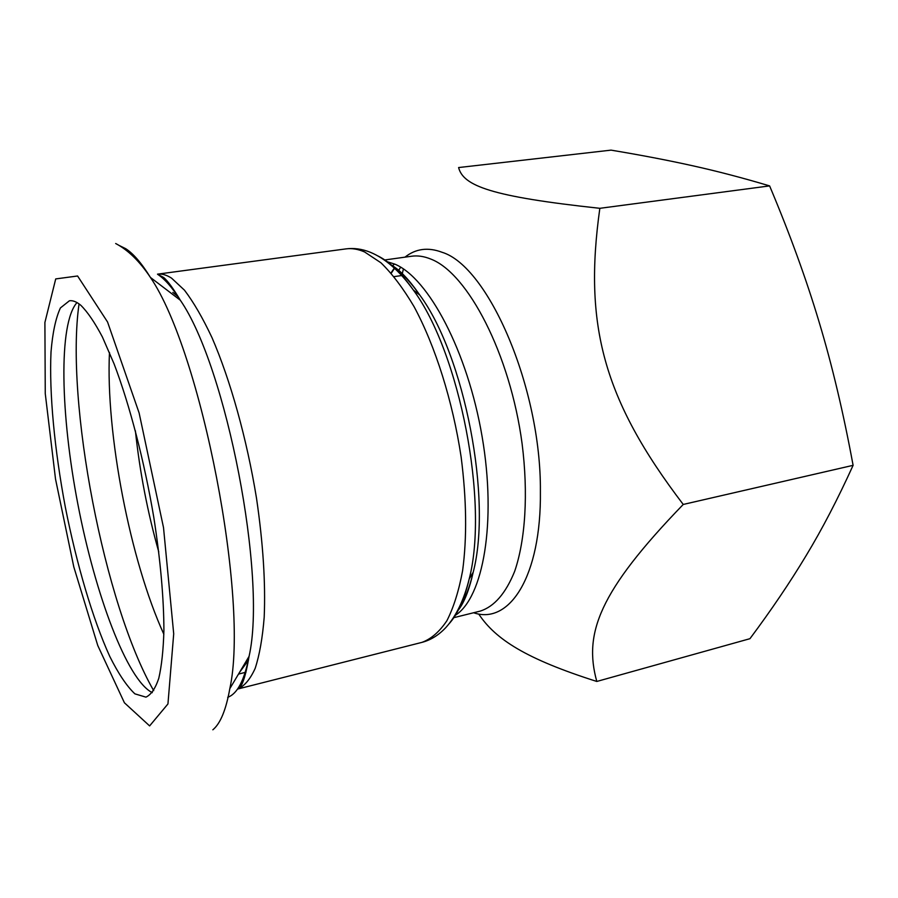 <?xml version="1.0" encoding="UTF-8"?>
<svg xmlns="http://www.w3.org/2000/svg" width="898" height="898" viewBox="0 0 898 898"><rect width="100%" height="100%" fill="white"/><g stroke="black" fill="none" stroke-linecap="round" stroke-linejoin="round"><path stroke-width="1.35" d="M596.8 681.459L749.942 638.691C771.348 610.011 790.072 582.319 806.123 555.626C822.108 529.214 837.767 499.108 853.1 465.332C843.413 412.833 832.109 365.127 819.167 322.225C806.314 279.211 789.791 233.772 769.608 185.897C742.455 177.804 716.694 171.069 692.324 165.692C667.753 160.237 640.656 155.051 611.033 150.134L458.597 167.556C463.323 185.875 490.723 196.561 599.842 208.314C583.498 324.784 603.142 399.352 683.243 504.452C598.753 591.849 583.543 633.584 596.8 681.459C525.723 658.851 495.718 639.297 479.061 614.535M402.181 274.115L403.404 268.951M769.608 185.897L599.842 208.314M853.1 465.332L683.243 504.452M152.29 692.661C126.988 680.01 95.222 594.42 77.969 504.698C60.581 414.999 58.213 323.74 76.992 302.57M80.798 305.264C87.555 311.92 94.761 322.505 102.417 337.019L114.046 363.791C129.682 404.841 144.365 461.235 153.85 517.686C160.473 560.487 163.829 598.09 163.907 630.497C163.346 650.096 161.629 666.069 158.755 678.428C155.309 688.553 151.032 694.783 145.936 697.14L134.891 693.851C126.786 686.195 118.435 673.758 109.814 656.528C92.651 618.857 76.633 564.247 65.33 507.134C54.565 449.92 49.109 393.268 51.018 351.915C52.6 332.72 55.732 318.06 60.402 307.947L69.427 300.774C72.839 300.291 76.633 301.795 80.798 305.264M384.771 259.96L411.61 256.233C417.682 255.38 424.081 256.323 430.782 259.062C467.768 273.048 510.199 354.205 522.086 443.612C528.417 493.653 525.409 540.024 514.666 571.33C505.709 593.443 494.192 606.711 480.116 611.134L453.816 617.667M392.404 265.875L394.525 264.012M473.616 612.75C509.245 625.098 541.393 576.83 540.394 491.262C541.202 387.633 488.186 266.167 442.041 252.271C428.099 247.006 415.74 248.634 404.976 257.154M394.738 267.997L391.259 273.239M459.765 606.296L460.584 606.812M455.365 615.287C483.225 597.698 496.785 522.131 482.136 436.787C467.678 351.444 428.436 277.92 394.783 264.124L386.32 261.43M393.627 266.964C402.326 273.228 411.003 282.544 419.68 294.926C464.58 355.451 492.351 499.322 473.201 572.217C469.396 588.448 464.21 601.222 457.654 610.517M449.056 623.818C457.711 614.165 464.412 599.247 469.171 579.042C488.972 503.43 459.922 352.903 413.394 290.099C401.462 273.115 389.687 261.756 378.058 256.02M421.993 642.362L237.577 689.069C244.323 686.229 250.183 679.348 255.155 668.404C259.5 655.125 262.508 638.074 264.192 617.252C265.651 582.881 263.092 543.189 256.502 498.188C246.849 438.875 230.382 380.034 211.995 337.648C202.712 317.903 193.53 302.076 184.46 290.166L171.552 278.144C166.5 274.9 161.82 273.576 157.498 274.159L346.044 248.881C351.893 248.095 358.066 249.116 364.577 251.956L380.909 262.766C392.123 273.654 403.157 288.258 414.023 306.577C435.294 345.977 452.727 401.058 461.145 457.071C466.567 499.636 467.061 537.487 462.616 570.645C458.867 590.805 453.625 607.497 446.901 620.709C439.492 631.743 431.186 638.961 421.993 642.362C430.816 640.05 438.774 635.099 445.891 627.5C456.24 616.028 463.997 599.875 469.171 579.042L473.201 572.217C469.227 589.863 464.255 602.524 458.249 610.191M119.378 245.558L125.731 248.69C133.387 253.629 141.626 263.215 150.426 277.437C201.534 352.274 249.386 600.178 229.809 688.665C226.027 709.88 220.38 723.597 212.848 729.805M77.587 275.989L107.569 322.023L139.123 412.968L163.515 527.609L173.707 633.831L167.948 703.942L149.618 725.91L124.418 702.786L97.759 645.494L73.793 566.874L55.519 479.049L45.259 393.582L44.9 322.483L55.721 278.919L77.587 275.989M157.678 274.339C164.783 279.009 172.337 287.629 180.318 300.224C226.509 366.889 267.121 577.324 249.06 656.382C244.458 680.246 237.341 693.885 227.699 697.297M172.82 292.411L178.32 296.856M248.465 660.255L239.452 672.49M158.766 551.933C147.553 512.208 139.762 471.82 135.385 430.782M163.851 634.257C130.143 560.453 105.65 433.521 109.466 352.476M153.704 690.663C104.505 605.454 65.094 401.294 79.046 303.894M460.427 607.048L459.63 606.577M394.525 267.784L391 272.947M461.695 601.986L462.874 602.827M398.443 270.758L400.688 267.211M346.044 248.881C353.891 247.848 361.928 248.959 370.144 252.203C385.309 258.422 399.722 271.05 413.394 290.099L419.68 294.926C409.421 280.03 400.093 270.13 391.663 265.236M402.012 275.495L394.11 276.629M463.716 596.912L465.916 596.373M157.498 274.159L163.75 277.538C167.881 281.096 173.404 288.662 180.318 300.224L150.426 277.437C139.718 261.374 128.133 250.059 115.674 243.515M237.577 689.069C239.429 688.497 243.964 686.51 249.06 656.382L229.809 688.665M238.509 674.084L246.007 672.209M170.777 286.788L171.585 286.675"/></g></svg>
